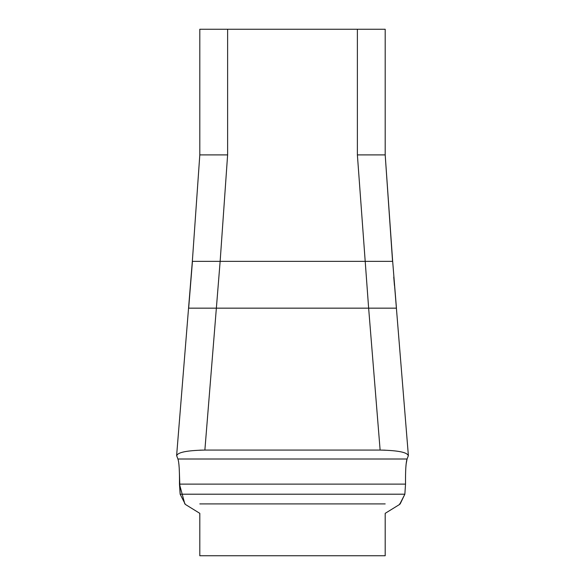 <?xml version="1.0" encoding="UTF-8"?>
<svg xmlns="http://www.w3.org/2000/svg" width="585" height="585" viewBox="0 0 585 585"><rect width="100%" height="100%" fill="white"/><g stroke="black" fill="none" stroke-linecap="round" stroke-linejoin="round"><path stroke-width="0.88" d="M199.807 513.345L185.35 504.416L199.807 513.345L199.807 555.75L385.193 555.75L385.193 513.345L399.65 504.416L385.193 513.345M227.616 29.25L227.616 154.901L199.807 154.901L199.807 29.25L385.193 29.25L385.193 154.901L357.384 154.901L357.384 29.25M227.616 154.901L220.143 261.349L392.557 261.349L385.193 154.901L392.659 261.349M179.383 472.27L180.143 494.201L185.35 504.416L180.143 494.201L179.471 484.109C179.595 470.676 179.083 462.304 177.92 459.006L176.707 455.81C177.452 452.366 186.842 450.45 204.874 450.077L380.126 450.077L368.638 308.156L396.337 308.156M399.65 504.416L404.857 494.201L405.529 484.109L404.857 494.201L180.143 494.201M385.193 450.165L380.126 450.077C398.144 450.443 407.533 452.359 408.293 455.81L407.08 459.006C405.917 462.369 405.398 470.735 405.529 484.109L405.522 483.437M357.384 154.901L368.638 308.156L216.362 308.156L220.143 261.349L192.443 261.349L188.662 308.156L216.362 308.156L204.874 450.077M178.893 464.197L178.981 465.112M179.2 468.11L179.31 470.216M405.617 472.27L405.676 470.676M405.851 467.254L406.005 465.287M406.114 464.124L407.058 459.057M394.451 285.502L393.749 277.041M199.807 503.912L385.193 503.912M399.613 503.912L400.177 503.912L404.857 494.201L405.529 484.109L179.471 484.109L184.823 503.912M405.617 472.249L405.719 469.675M405.88 466.881L406.231 463.152M204.728 450.077L199.807 450.165M178.886 464.161L179.047 465.923M179.237 468.834L179.419 473.682M216.362 308.156L216.538 305.999M177.92 459.006L407.08 459.006M176.626 455.481L192.341 261.349L199.807 154.901L192.341 261.349M408.374 455.481L394.502 284.844M192.333 261.349L190.498 284.844M392.667 261.349L396.447 308.156"/></g></svg>
